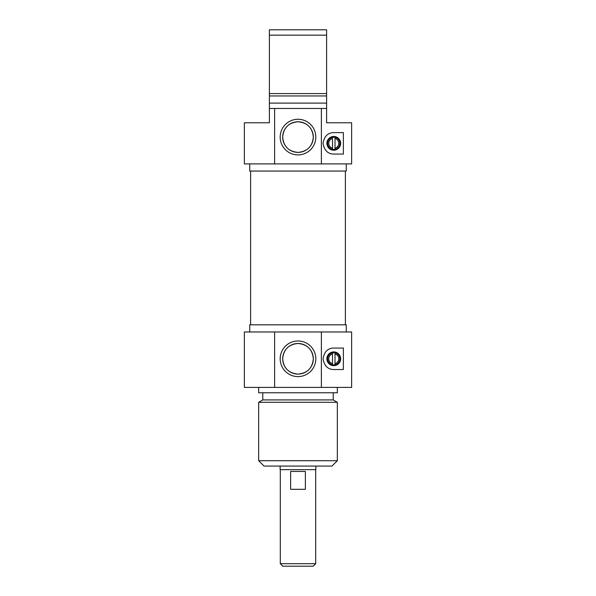 <?xml version="1.0" encoding="UTF-8"?>
<svg xmlns="http://www.w3.org/2000/svg" width="596" height="596" viewBox="0 0 596 596"><rect width="100%" height="100%" fill="white"/><g stroke="black" fill="none" stroke-linecap="round" stroke-linejoin="round"><path stroke-width="0.89" d="M345.382 324.82L345.382 171.052M280.12 466.072L280.12 469.648L315.88 469.648L315.88 466.072M280.299 563.697L282.802 566.2L313.198 566.2L315.701 563.697L280.299 563.697L280.299 469.648M305.375 489.316L290.625 489.316L290.625 471.436L305.375 471.436L305.375 489.316M258.664 460.708L264.028 466.072L331.972 466.072L337.336 460.708L258.664 460.708L258.664 402.293L337.336 402.293L337.336 460.708M258.664 402.293L262.776 399.916L333.224 399.916L337.336 402.293M258.664 387.4L258.664 392.764L337.336 392.764L337.336 387.4M321.378 331.972L244.36 331.972L244.36 387.4L351.64 387.4L351.64 331.972L321.378 331.972L321.378 387.4M274.622 387.4L274.622 331.972M315.82 358.792A17.82 17.82 0 0 0 289.09 343.363A17.82 17.82 0 0 0 289.09 374.221A17.82 17.82 0 0 0 315.82 358.792M313.317 358.792A15.317 15.317 0 0 1 290.341 372.053A15.317 15.317 0 0 1 290.341 345.531A15.317 15.317 0 0 1 313.317 358.792C312.468 349.494 307.365 344.384 298 343.475C288.635 344.384 283.532 349.494 282.683 358.792C283.532 368.09 288.635 373.2 298 374.109C307.365 373.2 312.468 368.09 313.317 358.792M249.724 331.972L249.724 324.82L346.276 324.82L346.276 331.972M333.76 348.064L343.378 348.064L343.378 369.52L333.76 369.52C327.86 369.445 324.284 365.87 323.032 358.792C324.284 351.714 327.86 348.139 333.76 348.064M340.636 358.792A6.876 6.876 0 0 0 330.318 352.839A6.876 6.876 0 0 0 330.318 364.745A6.876 6.876 0 0 0 340.636 358.792M340.018 358.792A6.258 6.258 0 0 1 330.631 364.208A6.258 6.258 0 0 1 330.631 353.376A6.258 6.258 0 0 1 340.018 358.792M332.508 352.839A6.079 6.079 0 0 1 335.012 352.839L335.012 364.745A6.079 6.079 0 0 1 332.508 364.745L332.508 352.839A6.079 6.079 0 0 0 332.508 364.745M335.012 364.745A6.079 6.079 0 0 0 335.012 352.839M332.508 363.642A5.006 5.006 0 0 1 332.508 353.942M335.012 353.942A5.006 5.006 0 0 1 335.012 363.642M313.317 137.08C312.468 146.378 307.365 151.488 298 152.397C288.635 151.488 283.532 146.378 282.683 137.08C283.532 127.782 288.635 122.672 298 121.763C307.365 122.672 312.468 127.782 313.317 137.08M282.683 137.08A15.317 15.317 0 0 1 305.659 123.819A15.317 15.317 0 0 1 305.659 150.341A15.317 15.317 0 0 1 282.683 137.08M280.18 137.08A17.82 17.82 0 0 0 306.91 152.509A17.82 17.82 0 0 0 306.91 121.651A17.82 17.82 0 0 0 280.18 137.08M274.622 163.9L351.64 163.9L351.64 122.776L326.608 122.776L326.608 108.472L269.392 108.472L269.392 122.776L244.36 122.776L244.36 163.9L274.622 163.9L274.622 108.472M321.378 108.472L321.378 163.9M333.76 132.61L343.378 132.61L343.378 154.066L333.76 154.066C327.86 153.992 324.284 150.416 323.032 143.338C324.284 136.261 327.86 132.684 333.76 132.61M285.782 146.318L284.597 144.493M284.292 143.904L283.04 140.358M326.884 143.338A6.876 6.876 0 0 0 337.202 149.291A6.876 6.876 0 0 0 337.202 137.385A6.876 6.876 0 0 0 326.884 143.338M327.502 143.338A6.258 6.258 0 0 1 336.889 137.922A6.258 6.258 0 0 1 336.889 148.754A6.258 6.258 0 0 1 327.502 143.338M332.508 137.385A6.079 6.079 0 0 1 335.012 137.385L335.012 149.291A6.079 6.079 0 0 1 332.508 149.291L332.508 137.385A6.079 6.079 0 0 0 332.508 149.291M335.012 149.291A6.079 6.079 0 0 0 335.012 137.385M332.508 148.188A5.006 5.006 0 0 1 332.508 138.488M335.012 138.488A5.006 5.006 0 0 1 335.012 148.188M326.608 108.472L326.608 29.8L269.392 29.8L269.392 108.472M269.392 35.164L326.608 35.164M326.608 93.579L269.392 93.579M326.608 95.956L269.392 95.956M326.608 103.108L269.392 103.108M312.96 140.358L311.708 143.904M311.403 144.493L310.218 146.318M346.276 163.9L346.276 171.052L249.724 171.052L249.724 163.9M250.618 324.82L250.618 171.052M315.701 563.697L315.701 469.648M333.224 399.916L333.224 392.764M262.776 399.916L262.776 392.764"/></g></svg>
